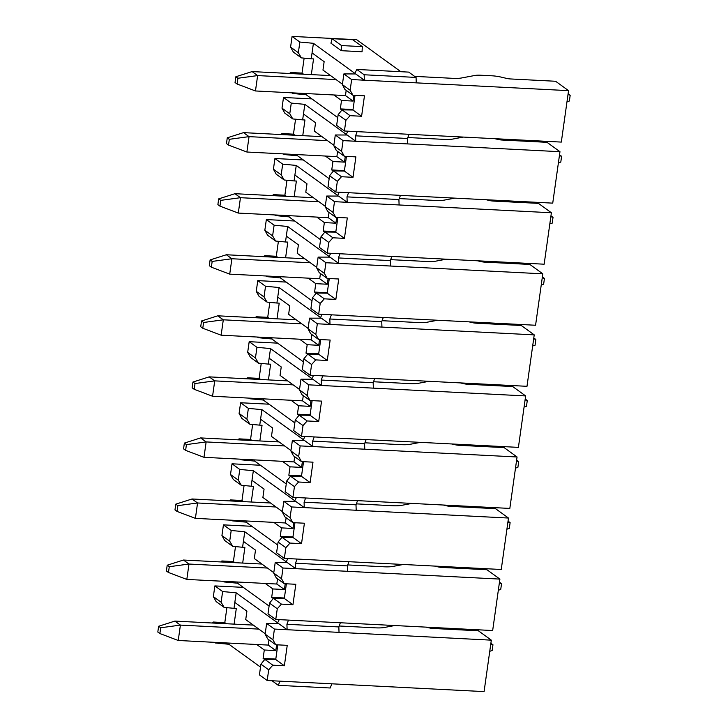 <?xml version="1.0" encoding="UTF-8"?>
<svg xmlns="http://www.w3.org/2000/svg" width="728" height="728" viewBox="0 0 728 728"><rect width="100%" height="100%" fill="white"/><g stroke="black" fill="none" stroke-linecap="round" stroke-linejoin="round"><path stroke-width="1.09" d="M494.74 138.684L498.152 139.476A4.978 1.083 8 0 0 501.92 140.013L547.019 142.324L559.969 151.697L552.734 203.139L348.53 192.702L346.992 196.879L398.908 199.536L400.446 195.359M407.835 137.528L444.144 139.385A18.646 4.05 8 0 0 452.898 139.039L463.363 137.073M281.035 134.553L281.918 133.57L293.457 134.161L295.559 119.201M282 108.153L289.771 113.786L292.793 118.937L284.784 113.14L282 108.153L283.501 97.461L311.93 98.908M289.771 113.786L291.273 103.085L283.501 97.461M283.147 153.881L284.047 154.527L284.129 153.927M292.793 118.937L302.648 119.865L304.832 104.359L291.273 103.085M284.047 154.527L297.597 155.801L297.761 154.627M302.757 135.663L304.959 119.983L302.648 119.865M293.457 134.161L294.976 135.272M281.918 133.57L283.447 134.68M559.969 151.697L343.07 140.613L341.569 151.306L344.353 156.293L355.883 156.884L353.016 177.314L341.478 176.722L337.337 181.354L335.836 192.056L348.53 192.702M343.07 140.613L335.299 134.98L333.797 145.682L341.569 151.306M337.337 181.354L329.575 175.73L328.073 186.423L335.836 192.056M335.299 134.98L347.129 135.008L355.755 141.259L355.573 135.827L357.111 131.641L344.417 130.994L336.654 125.362L338.156 114.669L342.051 109.864L352.962 110.001L355.027 95.341M344.353 156.293L336.345 150.496L333.797 145.682M329.575 175.73L333.469 170.925L344.38 171.062L353.016 177.314M341.478 176.722L333.469 170.925M346.446 156.402L344.38 171.062M333.852 145.254L314.378 131.14L315.561 122.732L303.476 113.978M344.444 170.598L331.75 169.952L333.333 171.098M345.281 156.338L344.471 162.126L332.933 161.534L331.75 169.952M337.61 151.406L336.873 156.629L344.471 162.126M304.832 104.359L346.264 134.38L347.893 131.177M329.156 178.669L297.597 155.801M407.671 143.917L407.489 138.484L355.573 135.827M339.312 192.228L337.683 195.441L296.251 165.42L294.895 175.029L306.979 183.793L305.796 192.201L325.27 206.315M326.717 196.041L334.489 201.665L332.987 212.367L335.772 217.344L327.764 211.548L325.216 206.734L326.717 196.041L338.547 196.059L347.174 202.311L346.992 196.879M246.883 152.025L228.528 145.081L229.338 139.312L227.273 137.81L243.525 132.632L249.049 136.637L246.883 152.025L325.343 156.038L332.933 161.534M398.908 199.536L399.099 204.968L551.387 212.758L538.438 203.376L493.338 201.074A4.978 1.083 -172 0 1 489.571 200.537L486.158 199.736M306.342 93.566L306.179 94.749L337.737 117.608M341.914 110.037L340.331 108.891L341.514 100.482L333.915 94.977L345.454 95.568L346.191 90.354M414.623 76.376L452.725 78.324A18.646 4.05 8 0 0 461.479 77.987L474.947 75.457A12.431 2.694 -172 0 1 480.789 75.23L491.755 75.785A12.431 2.694 -172 0 1 501.183 77.123L506.734 78.424A4.978 1.083 8 0 0 510.501 78.952L555.601 81.263L568.55 90.645L561.315 142.087L409.027 134.298L407.489 138.484M409.027 134.298L357.111 131.641M292.711 92.875L292.629 93.466L306.179 94.749M292.629 93.466L291.728 92.82M353.025 109.546L340.331 108.891M353.863 95.286L353.053 101.074L341.514 100.482M342.433 84.193L322.959 70.088L324.142 61.671L312.057 52.916L311.229 58.804L313.541 58.922L311.338 74.611M568.55 90.645L351.651 79.552L350.15 90.254L352.934 95.232L364.464 95.823L361.598 116.252L350.059 115.67L345.918 120.293L344.417 130.994M303.558 74.21L302.038 73.1L290.499 72.518L292.028 73.619M290.499 72.518L289.617 73.501M302.038 73.1L304.14 58.14M292.083 36.4L299.854 42.033L298.353 52.725L301.374 57.885L293.366 52.079L290.581 47.093L292.083 36.4L356.693 39.703L400.864 71.708M345.918 120.293L338.156 114.669M350.059 115.67L342.051 109.864M361.598 116.252L352.962 110.001M353.053 101.074L345.454 95.568M351.651 79.552L343.88 73.919L355.71 73.947L364.337 80.198L364.155 74.766L356.811 69.451L354.845 73.319L313.413 43.307L312.057 52.916M299.854 42.033L313.413 43.307M362.062 51.752L341.296 50.687L330.94 43.18L332.041 38.684L352.807 39.749L362.307 46.628L362.062 51.752M352.934 95.232L344.926 89.435L342.378 84.621L350.15 90.254M343.88 73.919L342.378 84.621M416.252 82.856L416.07 77.423L364.155 74.766M301.374 57.885L311.229 58.804M290.581 47.093L298.353 52.725M416.07 77.423L408.736 72.108L356.811 69.451M362.307 46.628L341.541 45.564L341.296 50.687M341.541 45.564L332.041 38.684M334.489 201.665L399.099 204.968M303.349 159.969L274.929 158.513L282.691 164.146L296.251 165.42M454.782 198.134L444.317 200.1A18.646 4.05 -172 0 1 435.562 200.446L399.253 198.589M282.691 164.146L281.19 174.838L284.211 179.998L294.066 180.926L294.895 175.029M336.709 217.399L335.89 223.187L324.351 222.595L323.168 231.013L335.863 231.659M335.772 217.344L347.301 217.936L344.435 238.375L332.896 237.783L328.765 242.415L327.254 253.107L544.153 264.2L551.387 212.758M272.454 195.614L273.337 194.631L284.876 195.222L286.978 180.253M284.211 179.998L276.203 174.192L273.419 169.214L274.929 158.513M273.419 169.214L281.19 174.838M294.176 196.724L296.378 181.044L294.066 180.926M289.18 215.679L289.016 216.862L320.575 239.721M330.73 253.289L329.101 256.493L287.669 226.472L286.313 236.09L298.398 244.845L297.215 253.262L316.689 267.367M318.136 257.093L325.907 262.726L324.406 273.419L327.191 278.405L319.183 272.609L316.635 267.795L318.136 257.093L329.966 257.12L338.593 263.372L338.411 257.94L339.949 253.754M324.752 232.15L323.168 231.013M238.302 213.077L219.947 206.133L220.757 200.364L218.691 198.871L234.944 193.694L240.468 197.698L238.302 213.077L316.762 217.09L324.351 222.595M329.029 212.467L328.292 217.681L335.89 223.187M332.896 237.783L324.897 231.986L335.799 232.114L337.865 217.454M332.987 212.367L325.216 206.734M289.016 216.862L275.466 215.588L274.565 214.933M338.411 257.94L390.326 260.597L391.864 256.411M327.254 253.107L319.492 247.484L320.993 236.782L328.765 242.415M324.897 231.986L320.993 236.782M344.435 238.375L335.799 232.114M284.876 195.222L286.395 196.323M273.337 194.631L274.865 195.732M275.466 215.588L275.548 214.988M390.326 260.597L390.517 266.029L542.806 273.819L529.857 264.437L484.757 262.126A4.978 1.083 -172 0 1 480.99 261.598L477.577 260.797M325.907 262.726L390.517 266.029M294.767 221.021L266.348 219.574L274.11 225.198L287.669 226.472M446.2 259.195L435.735 261.161A18.646 4.05 -172 0 1 426.981 261.498L390.672 259.641M274.11 225.198L272.609 235.899L275.63 241.05L285.485 241.978L286.313 236.09M328.128 278.451L327.309 284.239L315.77 283.656L314.587 292.065L327.281 292.72M327.191 278.405L338.729 278.997L335.854 299.426L324.315 298.835L320.184 303.467L318.673 314.168L535.571 325.252L542.806 273.819M263.873 256.666L264.755 255.683L276.294 256.274L278.396 241.314M275.63 241.05L267.622 235.253L264.837 230.266L266.348 219.574M264.837 230.266L272.609 235.899M285.594 257.776L287.797 242.096L285.485 241.978M280.599 276.74L280.435 277.914L311.994 300.782M322.149 314.341L320.52 317.554L279.088 287.533L277.732 297.151L289.817 305.906L288.634 314.314L308.108 328.428M309.555 318.154L317.326 323.778L315.825 334.48L318.609 339.466L310.601 333.661L308.053 328.847L309.555 318.154L321.385 318.172L330.012 324.433L329.829 319.001L331.367 314.815M316.17 293.211L314.587 292.065M210.11 259.923L209.3 265.693L211.366 267.194L212.176 261.425L210.11 259.923L226.363 254.755L231.886 258.749L229.72 274.137L308.181 278.151L315.77 283.656M320.447 273.519L319.71 278.742L327.309 284.239M324.315 298.835L316.316 293.038L327.218 293.175L329.284 278.515M324.406 273.419L316.635 267.795M280.435 277.914L266.885 276.64L265.984 275.994M329.829 319.001L381.745 321.649L383.283 317.472M318.673 314.168L310.911 308.536L312.412 297.843L320.184 303.467M316.316 293.038L312.412 297.843M335.854 299.426L327.218 293.175M276.294 256.274L277.814 257.384M264.755 255.683L266.284 256.793M266.885 276.64L266.967 276.039M381.745 321.649L381.936 327.081L534.225 334.871L521.275 325.489L476.176 323.186A4.978 1.083 -172 0 1 472.408 322.65L468.996 321.849M317.326 323.778L381.936 327.081M286.186 282.082L257.767 280.626L265.529 286.259L279.088 287.533M437.628 320.247L427.154 322.213A18.646 4.05 -172 0 1 418.4 322.559L382.091 320.702M265.529 286.259L264.027 296.951L267.049 302.111L276.904 303.039L277.732 297.151M319.546 339.512L318.728 345.3L307.189 344.708L306.006 353.126L318.7 353.772M318.609 339.466L330.148 340.049L327.272 360.487L315.734 359.896L311.602 364.528L310.092 375.22L526.99 386.313L534.225 334.871M255.291 317.726L256.174 316.744L267.713 317.335L269.815 302.366M267.049 302.111L259.041 296.314L256.256 291.327L257.767 280.626M256.256 291.327L264.027 296.951M277.013 318.837L279.215 303.157L276.904 303.039M311.866 334.58L311.129 339.794L318.728 345.3M306.006 353.126L307.589 354.272M315.734 359.896L307.735 354.099L318.637 354.236L320.702 339.567M315.825 334.48L308.053 328.847M303.412 361.834L271.853 338.975L258.304 337.701L257.403 337.046M322.786 375.876L321.248 380.052L373.164 382.71L374.702 378.524M310.092 375.22L302.329 369.596L303.831 358.895L311.602 364.528M307.735 354.099L303.831 358.895M327.272 360.487L318.637 354.236M267.713 317.335L269.233 318.436M256.174 316.744L257.703 317.845M258.304 337.701L258.385 337.1M271.853 338.975L272.017 337.792M313.568 375.402L311.939 378.606L270.507 348.585L269.151 358.203L281.236 366.958L280.053 375.375L299.526 389.48M300.973 379.206L308.745 384.839L307.243 395.531L310.028 400.518L302.02 394.722L299.472 389.908L300.973 379.206L312.803 379.233L321.43 385.485L321.248 380.052M221.139 335.199L202.784 328.255L203.594 322.486L201.529 320.984L217.781 315.806L223.305 319.81L221.139 335.199L299.599 339.202L307.189 344.708M308.745 384.839L373.355 388.142L373.164 382.71M277.605 343.143L249.185 341.687L256.948 347.311L270.507 348.585M373.355 388.142L525.643 395.932L512.694 386.55L467.594 384.238A4.978 1.083 -172 0 1 463.827 383.711L460.415 382.91M429.047 381.308L418.573 383.274A18.646 4.05 -172 0 1 409.819 383.611L373.51 381.754M256.948 347.311L255.446 358.012L258.467 363.163L268.323 364.091L269.151 358.203M310.965 400.564L310.146 406.361L298.607 405.769L297.424 414.177L310.128 414.833M310.028 400.518L321.567 401.11L318.691 421.539L307.152 420.957L303.021 425.58L301.51 436.281L518.409 447.374L525.643 395.932M246.71 378.788L247.593 377.805L259.132 378.387L261.234 363.427M258.467 363.163L250.459 357.366L247.675 352.379L249.185 341.687M247.675 352.379L255.446 358.012M268.432 379.898L270.634 364.209L268.323 364.091M263.436 398.853L263.272 400.027L294.831 422.895M304.996 436.454L303.358 439.666L261.925 409.646L260.569 419.264L272.654 428.019L271.471 436.427L290.954 450.541M292.392 440.267L300.164 445.9L298.662 456.593L301.447 461.579L293.439 455.783L290.891 450.96L292.392 440.267L304.222 440.294L312.849 446.546L312.667 441.113L314.205 436.927M299.008 415.324L297.424 414.177M212.567 396.25L194.203 389.307L195.013 383.538L192.947 382.036L209.2 376.867L214.724 380.871L212.567 396.25L291.018 400.264L298.607 405.769M303.285 395.641L302.548 400.855L310.146 406.361M307.152 420.957L299.153 415.151L310.055 415.288L312.121 400.627M307.243 395.531L299.472 389.908M263.272 400.027L249.722 398.753L248.821 398.107M312.667 441.113L364.582 443.771L366.12 439.585M301.51 436.281L293.748 430.648L295.25 419.956L303.021 425.58M299.153 415.151L295.25 419.956M318.691 421.539L310.055 415.288M259.132 378.387L260.66 379.497M247.593 377.805L249.122 378.906M249.722 398.753L249.804 398.152M364.582 443.771L364.774 449.203L517.062 456.984L504.113 447.602L459.013 445.299A4.978 1.083 -172 0 1 455.246 444.762L451.833 443.971M300.164 445.9L364.774 449.203M269.023 404.195L240.604 402.748L248.366 408.372L261.925 409.646M420.466 442.36L409.991 444.326A18.646 4.05 -172 0 1 401.237 444.671L364.937 442.815M248.366 408.372L246.865 419.073L249.886 424.224L259.741 425.152L260.569 419.264M302.384 461.625L301.565 467.412L290.026 466.821L288.843 475.238L301.547 475.885M301.447 461.579L312.985 462.171L310.11 482.6L298.571 482.009L294.44 486.641L292.929 497.333L509.828 508.426L517.062 456.984M238.129 439.839L239.011 438.857L250.55 439.448L252.652 424.488M249.886 424.224L241.887 418.427L239.093 413.44L240.604 402.748M239.093 413.44L246.865 419.073M259.851 440.95L262.053 425.27L259.741 425.152M254.864 459.914L254.691 461.088L286.25 483.956M296.414 497.515L294.776 500.718L253.344 470.707L251.988 480.316L264.073 489.07L262.89 497.488L282.373 511.593M283.811 501.328L291.582 506.952L290.081 517.654L292.865 522.631L284.857 516.835L282.309 512.021L283.811 501.328L295.641 501.346L304.277 507.598L304.086 502.165L305.624 497.988M290.426 476.385L288.843 475.238M184.366 443.097L183.556 448.867L185.622 450.368L186.432 444.599L184.366 443.097L200.619 437.919L206.142 441.923L203.986 457.311L282.437 461.325L290.026 466.821M294.704 456.693L293.966 461.907L301.565 467.412M298.571 482.009L290.572 476.212L301.474 476.349L303.54 461.689M298.662 456.593L290.891 450.96M254.691 461.088L241.141 459.814L240.24 459.168M304.086 502.165L356.001 504.822L357.539 500.646M292.929 497.333L285.167 491.709L286.668 481.008L294.44 486.641M290.572 476.212L286.668 481.008M310.11 482.6L301.474 476.349M250.55 439.448L252.079 440.549M239.011 438.857L240.54 439.967M241.141 459.814L241.223 459.213M260.442 465.256L232.023 463.8L239.785 469.433L253.344 470.707M291.582 506.952L508.481 518.045L495.531 508.663L450.432 506.36A4.978 1.083 -172 0 1 446.664 505.824L443.252 505.023M411.884 503.421L401.41 505.387A18.646 4.05 -172 0 1 392.656 505.723L356.356 503.867M239.785 469.433L238.284 480.125L241.305 485.285L251.16 486.204L251.988 480.316M293.803 522.686L292.984 528.473L281.445 527.882L280.271 536.299L292.965 536.945M356.192 510.255L356.001 504.822M229.548 500.9L230.43 499.918L241.969 500.509L244.071 485.54M241.305 485.285L233.306 479.479L230.512 474.501L232.023 463.8M230.512 474.501L238.284 480.125M292.865 522.631L304.404 523.223L301.529 543.661L289.99 543.07L285.858 547.702L284.348 558.394L501.246 569.487L508.481 518.045M251.269 502.011L253.471 486.322L251.16 486.204M246.282 520.966L246.109 522.149L277.677 545.008M287.833 558.576L286.195 561.779L244.763 531.759L243.407 541.377L255.492 550.131L254.309 558.549L273.792 572.654M275.229 562.38L283.001 568.013L281.499 578.705L284.284 583.692L276.276 577.895L273.728 573.082L275.229 562.38L287.06 562.407L295.695 568.659L295.504 563.226L297.042 559.04M281.845 537.437L280.271 536.299M195.404 518.363L177.041 511.42L177.859 505.651L175.785 504.149L192.037 498.98L197.561 502.984L195.404 518.363L273.855 522.376L281.445 527.882M286.122 517.754L285.385 522.968L292.984 528.473M289.99 543.07L281.991 537.264L292.893 537.4L294.958 522.74M290.081 517.654L282.309 512.021M241.969 500.509L243.498 501.61M230.43 499.918L231.959 501.019M231.659 520.22L232.56 520.875L232.642 520.274M246.109 522.149L232.56 520.875M295.504 563.226L347.42 565.884L348.958 561.697M284.348 558.394L276.585 552.77L278.087 542.069L285.858 547.702M281.991 537.264L278.087 542.069M301.529 543.661L292.893 537.4M251.861 526.308L223.441 524.861L231.204 530.485L244.763 531.759M283.001 568.013L499.899 579.097L486.95 569.724L441.851 567.412A4.978 1.083 -172 0 1 438.083 566.885L434.671 566.084M403.303 564.473L392.829 566.448A18.646 4.05 -172 0 1 384.075 566.784L347.775 564.928M231.204 530.485L229.702 541.186L232.723 546.337L242.579 547.265L243.407 541.377M285.221 583.738L284.402 589.525L272.864 588.943L271.69 597.351L284.384 597.997M347.611 571.316L347.42 565.884M220.975 561.952L221.849 560.97L233.388 561.561L235.49 546.601M232.723 546.337L224.725 540.54L221.931 535.553L223.441 524.861M221.931 535.553L229.702 541.186M284.284 583.692L295.823 584.284L292.947 604.713L281.408 604.122L277.277 608.754L275.766 619.455L492.665 630.539L499.899 579.097M242.688 563.062L244.89 547.383L242.579 547.265M237.701 582.027L237.528 583.201L269.096 606.069M279.252 619.628L277.614 622.84L236.181 592.82L234.826 602.429L246.91 611.192L245.727 619.601L265.21 633.715M266.648 623.441L274.42 629.065L272.918 639.766L275.703 644.753L267.695 638.947L265.147 634.134L266.648 623.441L278.478 623.459L287.114 629.72L286.923 624.287L288.461 620.101M273.264 598.498L271.69 597.351M186.823 579.424L168.459 572.481L169.278 566.712L167.203 565.21L183.456 560.032L188.98 564.036L186.823 579.424L265.274 583.437L272.864 588.943M277.541 578.805L276.813 584.029L284.402 589.525M281.408 604.122L273.409 598.325L284.32 598.462L286.377 583.801M281.499 578.705L273.728 573.082M233.388 561.561L234.916 562.671M221.849 560.97L223.378 562.08M223.077 581.281L223.978 581.927L224.06 581.326M237.528 583.201L223.978 581.927M286.923 624.287L338.839 626.935L340.376 622.759M275.766 619.455L268.004 613.822L269.506 603.13L277.277 608.754M273.409 598.325L269.506 603.13M292.947 604.713L284.32 598.462M243.279 587.369L214.86 585.913L222.622 591.545L236.181 592.82M274.42 629.065L491.318 640.158L478.369 630.776L433.269 628.473A4.978 1.083 -172 0 1 429.502 627.936L426.089 627.136M394.722 625.534L384.248 627.5A18.646 4.05 -172 0 1 375.493 627.845L339.193 625.989M222.622 591.545L221.121 602.238L224.142 607.398L233.997 608.326L234.826 602.429M276.64 644.799L275.821 650.586L264.291 649.995L263.108 658.412L275.803 659.058M339.03 632.368L338.839 626.935M212.394 623.013L213.268 622.03L224.806 622.622L226.909 607.653M224.142 607.398L216.143 601.601L213.359 596.614L214.86 585.913M213.359 596.614L221.121 602.238M275.703 644.753L287.241 645.336L284.366 665.774L272.827 665.183L268.696 669.815L267.194 680.507L484.084 691.6L491.318 640.158M234.107 624.124L236.309 608.444L233.997 608.326M229.12 643.079L228.947 644.262L260.515 667.121M272.017 680.753L278.342 685.339L279.88 681.162M264.683 659.559L263.108 658.412M178.242 640.485L159.878 633.542L160.697 627.773L158.622 626.271L174.875 621.093L180.398 625.097L178.242 640.485L256.693 644.489L264.291 649.995M268.96 639.866L268.232 645.081L275.821 650.586M272.827 665.183L264.828 659.386L275.739 659.513L277.796 644.853M272.918 639.766L265.147 634.134M224.806 622.622L226.335 623.723M213.268 622.03L214.796 623.132M214.496 642.333L215.397 642.988L215.479 642.387M228.947 644.262L215.397 642.988M278.342 685.339L330.257 687.996L331.795 683.81M267.194 680.507L259.423 674.883L260.924 664.182L268.696 669.815M264.828 659.386L260.924 664.182M284.366 665.774L275.739 659.513M325.343 156.038L336.873 156.629M316.762 217.09L328.292 217.681M308.181 278.151L319.71 278.742M299.599 339.202L311.129 339.794M291.018 400.264L302.548 400.855M282.437 461.325L293.966 461.907M273.855 522.376L285.385 522.968M265.274 583.437L276.813 584.029M256.693 644.489L268.232 645.081M220.757 200.364L240.468 197.698L318.919 201.711M234.944 193.694L313.395 197.707M255.464 90.964L237.11 84.02L237.919 78.251L235.854 76.749L252.106 71.581L257.63 75.585L255.464 90.964L333.915 94.977M229.338 139.312L249.049 136.637L327.5 140.65M243.525 132.632L321.976 136.646M227.273 137.81L226.463 143.58L228.528 145.081M237.919 78.251L257.63 75.585L336.081 79.589M252.106 71.581L330.558 75.594M235.854 76.749L235.044 82.519L237.11 84.02M558.403 162.835L560.797 162.071L561.606 156.302L559.532 154.8M561.606 156.302L559.413 155.646M212.176 261.425L231.886 258.749L310.337 262.762M226.363 254.755L304.814 258.759M218.691 198.871L217.881 204.632L219.947 206.133M550.96 215.861L553.025 217.363L552.215 223.123L549.822 223.887M553.025 217.363L550.832 216.707M203.594 322.486L223.305 319.81L301.756 323.824M217.781 315.806L296.232 319.82M229.72 274.137L211.366 267.194M568.122 93.739L570.188 95.241L569.378 101.01L566.985 101.774M570.188 95.241L567.995 94.585M542.378 276.913L544.444 278.414L543.634 284.184L541.241 284.948M544.444 278.414L542.251 277.759M195.013 383.538L214.724 380.871L293.175 384.875M209.2 376.867L287.651 380.881M201.529 320.984L200.719 326.754L202.784 328.255M533.797 337.974L535.863 339.476L535.053 345.245L532.659 346.009M535.863 339.476L533.67 338.82M186.432 444.599L206.142 441.923L284.593 445.936M200.619 437.919L279.07 441.932M192.947 382.036L192.137 387.806L194.203 389.307M525.216 399.026L527.281 400.527L526.471 406.297L524.078 407.061M527.281 400.527L525.088 399.872M177.859 505.651L197.561 502.984L276.012 506.997M192.037 498.98L270.488 502.993M203.986 457.311L185.622 450.368M516.625 460.087L518.7 461.588L517.89 467.358L515.497 468.122M518.7 461.588L516.507 460.933M169.278 566.712L188.98 564.036L267.431 568.049M183.456 560.032L261.907 564.045M175.785 504.149L174.975 509.919L177.041 511.42M508.053 521.148L510.119 522.64L509.309 528.41L506.915 529.174M510.119 522.64L507.926 521.985M160.697 627.773L180.398 625.097L258.849 629.11M174.875 621.093L253.326 625.106M167.203 565.21L166.393 570.98L168.459 572.481M499.472 582.2L501.537 583.701L500.728 589.471L498.334 590.235M501.537 583.701L499.344 583.046M158.622 626.271L157.812 632.04L159.878 633.542M490.881 643.252L492.956 644.762L490.763 644.107M492.956 644.762L492.146 650.532L489.753 651.287"/></g></svg>
